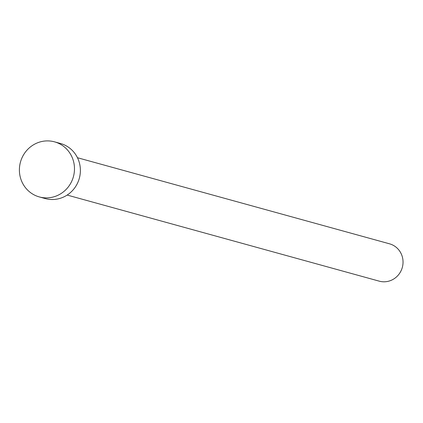 <?xml version="1.0" encoding="UTF-8"?>
<svg xmlns="http://www.w3.org/2000/svg" width="423" height="423" viewBox="0 0 423 423"><rect width="100%" height="100%" fill="white"/><g stroke="black" fill="none" stroke-linecap="round" stroke-linejoin="round"><path stroke-width="0.63" d="M77.462 157.721L389.525 243.817A19.368 18.617 105.4 0 1 392.909 245.134A19.368 18.617 105.4 0 1 401.728 269.234A19.368 18.617 105.4 0 1 379.22 281.152L67.162 195.061M54.535 141.848L60.441 143.476A28.574 27.469 105.4 0 1 65.438 145.417A28.574 27.469 105.4 0 1 78.451 180.975A28.574 27.469 105.4 0 1 45.245 198.567L39.339 196.933A28.574 27.469 105.4 0 1 34.342 194.992A28.574 27.469 105.4 0 1 21.33 159.434A28.574 27.469 105.4 0 1 54.535 141.848A28.574 27.469 105.4 0 1 59.537 143.788A28.574 27.469 105.4 0 1 72.544 179.347A28.574 27.469 105.4 0 1 39.339 196.933"/></g></svg>
